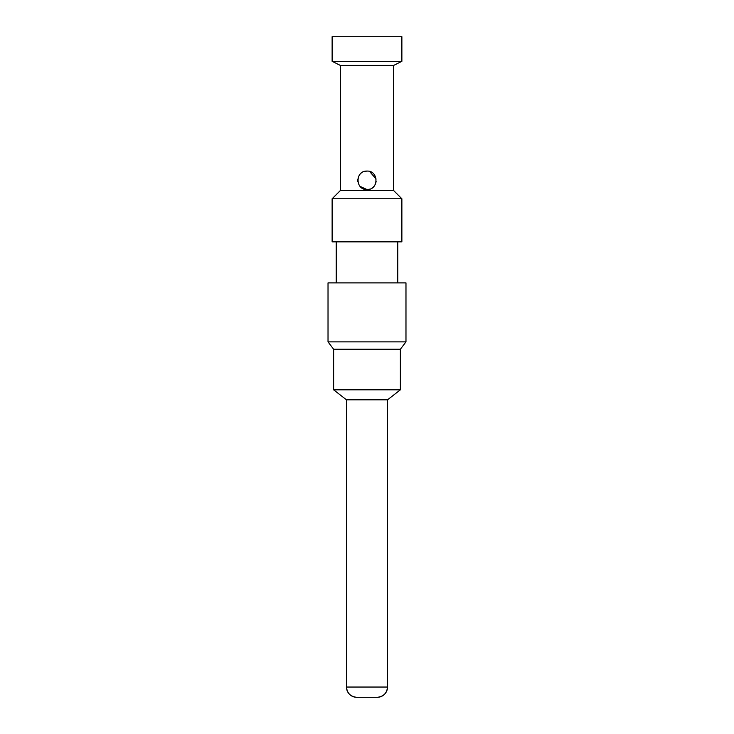 <?xml version="1.0" encoding="UTF-8"?>
<svg xmlns="http://www.w3.org/2000/svg" width="734" height="734" viewBox="0 0 734 734"><rect width="100%" height="100%" fill="white"/><g stroke="black" fill="none" stroke-linecap="round" stroke-linejoin="round"><path stroke-width="1.1" d="M356.742 697.3A10.258 10.258 -90 0 1 346.485 687.042C347.118 693.245 350.54 696.667 356.742 697.3L377.258 697.3A10.258 10.258 90 0 0 387.515 687.042C386.882 693.245 383.46 696.667 377.258 697.3M346.485 399.828L346.485 687.042L387.515 687.042L387.515 399.828L346.485 399.828L333.631 389.827L400.369 389.827L387.515 399.828M333.631 389.827L333.631 349.256L400.369 349.256L405.975 341.861L328.025 341.861L328.025 282.884L405.975 282.884L405.975 341.861M336.227 241.853L336.227 282.884M397.773 241.853L397.773 282.884M332.126 241.853L401.874 241.853L401.874 198.776L332.126 198.776L332.126 241.853M401.874 198.776L393.672 190.565L340.328 190.565L332.126 198.776M393.672 190.565L393.672 65.418L340.328 65.418L340.328 190.565M369.569 189.179L367 189.537C355.228 190.115 354.944 170.591 367 171.077C378.808 170.49 379.019 190.042 367 189.537L360.064 186.399M393.672 65.418L401.874 61.317L332.126 61.317L340.328 65.418M401.874 61.317L401.874 36.7L332.126 36.7L332.126 61.317M369.56 171.435L376.147 179.05M376.138 181.61L375.395 184.161M374.028 186.298L373.377 186.987M372.588 187.656L371.982 188.088M357.862 181.61L357.853 179.041M358.541 176.6L359.972 174.325M361.467 172.921L362 172.545M364.422 171.444L367 171.077M400.369 389.827L400.369 349.256M333.631 349.256L328.025 341.861"/></g></svg>
